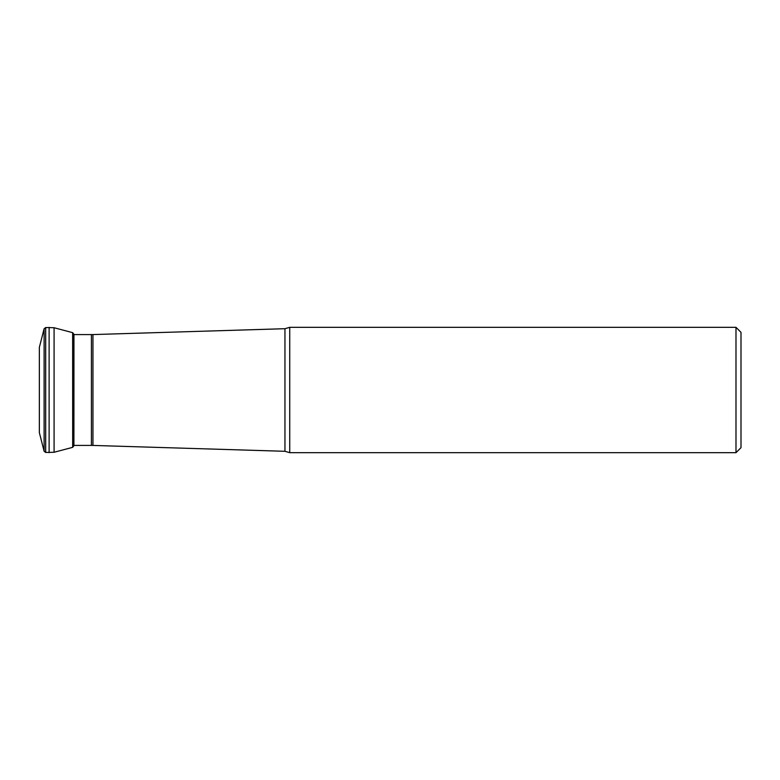 <?xml version="1.0" encoding="UTF-8"?>
<svg xmlns="http://www.w3.org/2000/svg" width="780" height="780" viewBox="0 0 780 780"><rect width="100%" height="100%" fill="white"/><g stroke="black" fill="none" stroke-linecap="round" stroke-linejoin="round"><path stroke-width="1.17" d="M39.361 347.315L39.361 432.685L39.361 347.315L44.109 328.78L45.688 327.522L54.083 327.736L72.628 332.651L72.667 445.409M73.944 334.591L73.905 445.741M73.895 390L73.895 445.78L72.667 447.33L72.667 332.67L73.895 334.22L73.895 390M735.989 452.673L741 447.661L741 332.339L735.989 327.327L289.731 327.327L289.731 452.673L735.989 452.673L735.989 327.327M39.361 432.685L44.119 451.249L44.119 328.75L44.109 451.22L45.659 452.468L45.659 327.532M72.667 334.591L72.628 332.651M45.659 452.468L54.083 452.264L54.083 327.736M49.12 452.673L49.12 327.327M45.688 452.478L45.688 327.522M91.416 334.591L92.947 334.571L92.947 445.429L91.416 445.409L91.416 334.591L73.895 334.591M92.947 445.429L284.953 451.298L284.953 328.702L289.731 327.327M54.083 452.264L72.628 447.349M91.416 445.409L73.895 445.409M284.953 451.298L289.731 452.673M92.947 334.571L284.953 328.702"/></g></svg>
